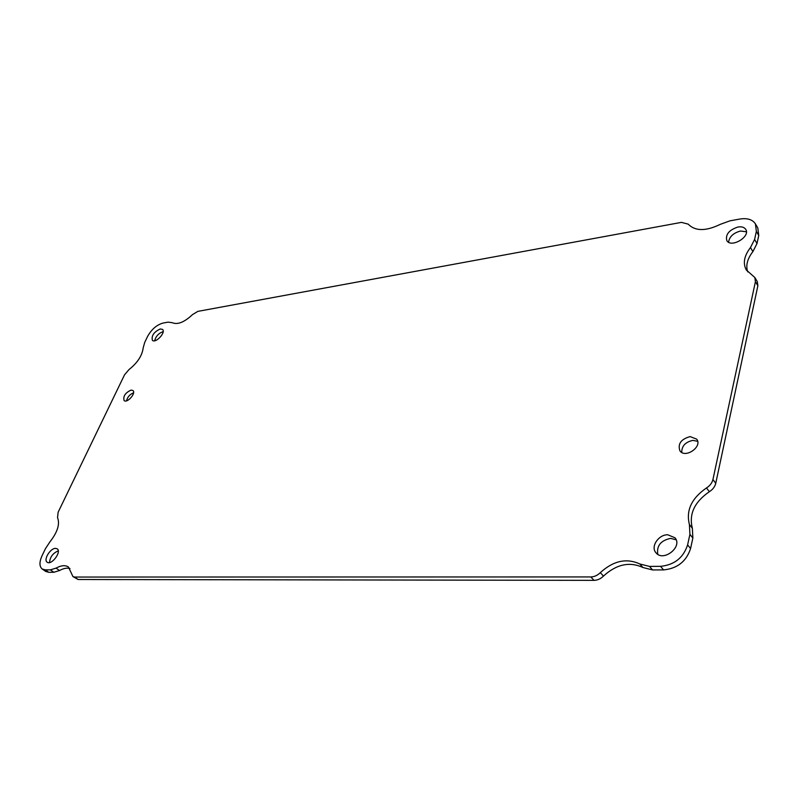 <?xml version="1.0" encoding="UTF-8"?>
<svg xmlns="http://www.w3.org/2000/svg" width="799" height="799" viewBox="0 0 799 799"><rect width="100%" height="100%" fill="white"/><g stroke="black" fill="none" stroke-linecap="round" stroke-linejoin="round"><path stroke-width="1.2" d="M667.734 534.761L674.935 537.757C683.095 546.726 663.28 562.366 655.969 552.758C650.356 546.846 658.416 534.571 667.734 534.761M131.086 390.092L132.934 390.511C136.399 393.058 127.141 403.565 124.095 400.539C122.966 396.264 125.293 392.778 131.086 390.092M690.156 436.594L696.688 439.15C702.81 446.611 685.272 458.816 679.929 450.856C677.582 443.884 680.988 439.13 690.156 436.594M160.259 328.958L162.537 329.428C166.222 332.324 155.595 343.72 152.399 340.304C151.281 335.75 153.897 331.975 160.259 328.958M55.56 548.374L57.198 548.823C61.932 551.68 51.456 565.692 47.181 562.186C43.176 559.859 50.327 548.124 55.56 548.374M738.026 226.996C741.732 226.437 744.308 227.236 745.757 229.403C750.74 236.794 730.875 248.399 726.79 240.549C725.362 234.447 729.107 229.922 738.026 226.996M57.538 517.632C60.085 524.074 57.518 532.184 49.838 541.982L45.453 548.653L42.057 555.714C39.221 562.047 39.271 566.481 42.197 569.008L45.293 569.887L50.397 569.857L56.06 568.119C61.183 565.332 65.328 564.973 68.464 567.01L72.929 576.558L74.607 577.048L590.821 576.938C594.316 576.848 597.482 575.42 600.309 572.643C613.362 560.748 626.536 557.862 639.839 563.984L649.507 566.411L660.523 566.341C674.346 564.953 683.375 557.802 687.609 544.888L689.917 534.361L689.417 524.553C685.852 510.501 691.544 498.296 706.506 487.939C709.961 485.732 712.099 482.926 712.938 479.52L755.415 281.677L754.835 277.513L746.296 269.962C742.74 263.31 744.129 255.83 750.481 247.54L754.596 239.45L756.363 231.38L755.435 223.9C752.508 219.505 747.315 217.887 739.844 219.046L729.986 220.824L720.338 224.329C705.837 231.35 695.13 231.291 688.199 224.139L681.437 222.372L197.872 311.37L192.519 314.596C184.289 322.297 177.508 324.983 172.194 322.676L168.09 322.147L163.086 323.046C156.724 324.833 151.55 329.318 147.545 336.509L144.719 342.391L143.201 347.795C142.242 355.555 137.498 362.826 128.959 369.607L124.534 374.821L58.147 512.189L57.538 517.632M676.124 539.804L670.721 538.376C660.853 540.404 656.528 545.707 657.777 554.316M133.573 392.808C129.867 394.326 127.5 397.003 126.492 400.838M697.657 441.328L692.953 440.379C685.392 442.007 681.667 446.022 681.757 452.434M163.176 331.615L163.146 331.625C158.681 333.193 155.845 336.239 154.646 340.764M58.257 550.881C52.984 553.068 50.067 556.963 49.528 562.546M746.386 231.76L740.433 231.041C733.322 232.988 729.367 236.714 728.568 242.227M750.481 247.54L752.898 251.605L757.003 243.525L758.75 235.475L757.812 227.985L755.435 223.9M752.898 251.605C747.305 258.826 745.577 265.578 747.714 271.87M706.506 487.939L709.352 491.705C712.798 489.507 714.925 486.701 715.754 483.295L757.871 285.732L757.292 281.578L754.835 277.513M709.352 491.705C694.431 502.012 688.768 514.186 692.353 528.229L689.417 524.553M639.839 563.984L642.915 567.51L652.573 569.947L663.569 569.907C677.362 568.538 686.361 561.417 690.576 548.533L692.863 538.027L692.353 528.229M642.915 567.51C629.622 561.377 616.478 564.234 603.465 576.089L600.309 572.643M72.929 576.558L78.092 579.505L593.997 580.354C597.492 580.274 600.648 578.846 603.465 576.089M69.982 568.508C67.026 567.66 63.54 568.339 59.506 570.546L56.06 568.119M42.197 569.008L45.643 571.415L48.749 572.294L53.853 572.274L59.506 570.546M756.363 231.38L758.75 235.475M754.596 239.45L757.003 243.525M755.415 281.677L757.871 285.732M712.938 479.52L715.754 483.295M689.917 534.361L692.863 538.027M687.609 544.888L690.576 548.533M660.523 566.341L663.569 569.907M649.507 566.411L652.573 569.947M590.821 576.938L593.997 580.354M74.607 577.048L78.092 579.505M50.397 569.857L53.853 572.274M45.293 569.887L48.749 572.294"/></g></svg>
